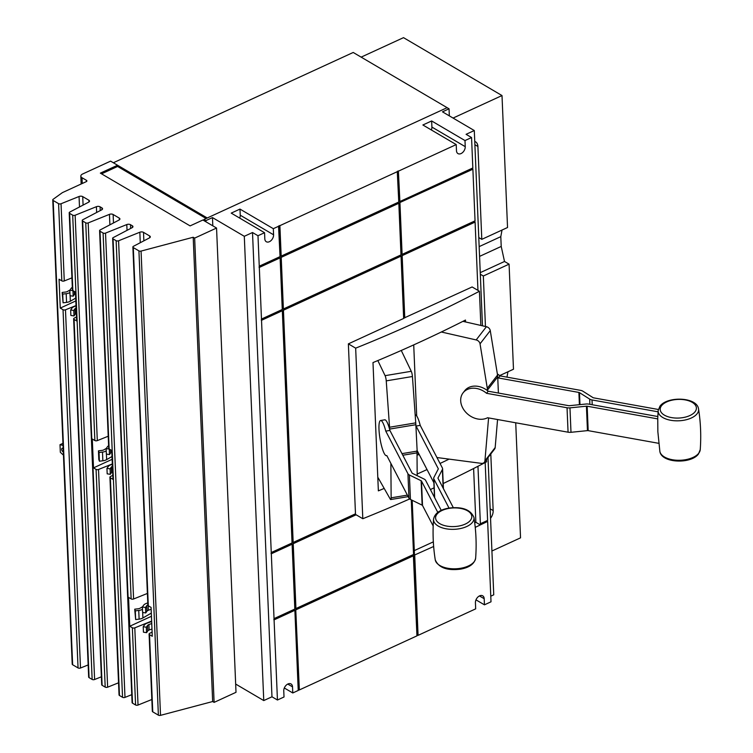 <?xml version="1.0" encoding="UTF-8"?>
<svg xmlns="http://www.w3.org/2000/svg" width="753" height="753" viewBox="0 0 753 753"><rect width="100%" height="100%" fill="white"/><g stroke="black" fill="none" stroke-linecap="round" stroke-linejoin="round"><path stroke-width="1.13" d="M497.347 373.93A17.827 14.025 -142.3 0 1 500.039 375.898L580.507 390.346A5.704 2.937 177.6 0 1 582.86 391.193L593.044 397.65A1.431 0.734 -2.4 0 0 593.628 397.857L658.32 409.481M658.066 411.816L592.009 399.947A5.704 2.937 177.6 0 1 589.665 399.099L579.481 392.652A1.431 0.734 -2.4 0 0 578.888 392.435L498.42 377.987A17.827 14.025 -142.3 0 0 497.742 377.432L497.724 376.867A18.11 14.251 -142.3 0 0 497.535 375.06L490.269 330.614A4.283 3.37 -142.3 0 0 486.41 326.708L462.907 321.352M415.167 414.752A17.827 3.577 -99.5 0 1 417.36 417.068A17.827 3.577 -99.5 0 1 420.212 425.37L442.397 467.99A5.704 2.937 177.6 0 1 442.585 468.667A5.704 2.937 177.6 0 1 442.378 469.505L438.02 477.901A1.431 0.734 -2.4 0 0 437.973 478.108A1.431 0.734 -2.4 0 0 438.02 478.287L453.297 507.635M449.023 508.068L433.888 478.974A5.704 2.937 177.6 0 1 433.7 478.287A5.704 2.937 177.6 0 1 433.897 477.449L438.255 469.053A1.431 0.734 -2.4 0 0 438.302 468.846A1.431 0.734 -2.4 0 0 438.255 468.677L416.08 426.057A17.827 3.577 -99.5 0 0 415.882 425.276L415.854 424.711A18.11 3.643 -99.5 0 0 415.75 422.866L412.428 376.509A4.283 0.857 -99.5 0 0 411.26 371.295L401.264 350.465M700.243 449.616L698.473 453.984C691.169 464.262 661.35 463.321 659.854 451.311A20.246 10.42 -2.4 0 0 676.938 460.243A20.246 10.42 -2.4 0 0 698.756 453.212A20.246 10.42 -2.4 0 0 700.243 449.616C701.241 435.987 700.676 422.414 698.539 408.917A20.246 10.42 177.6 0 1 697.099 413.745A20.246 10.42 177.6 0 1 674.095 420.711A20.246 10.42 177.6 0 1 658.15 410.611L657.745 418.376A20.952 10.787 -2.4 0 0 657.755 418.894L587.161 406.215A1.431 0.734 -2.4 0 0 586.427 406.196L569.965 407.862A5.704 2.937 177.6 0 1 567.037 407.759L486.57 393.301L488.179 391.212L568.656 405.669A1.431 0.734 -2.4 0 0 569.381 405.698L585.853 404.032A5.704 2.937 177.6 0 1 588.78 404.126L657.811 416.531M486.57 393.301A17.827 14.025 37.7 0 0 476.545 388.473A17.827 14.025 37.7 0 0 463.086 392.831A17.827 14.025 37.7 0 0 462.954 408.361A17.827 14.025 37.7 0 0 477.826 419.016A17.827 14.025 37.7 0 0 487.596 417.736L568.063 432.194A5.704 2.937 -2.4 0 0 570.99 432.297L587.453 430.631A1.431 0.734 177.6 0 1 588.187 430.65L658.771 443.329M657.755 418.894L657.858 431.78L659.854 451.311M500.039 375.898L498.42 377.987M437.794 512.388L421.482 481.045A1.431 0.734 -2.4 0 0 421.115 480.725L409.406 475.002A5.704 2.937 177.6 0 1 407.938 473.731L385.762 431.111L389.894 430.424L412.079 473.044A1.431 0.734 -2.4 0 0 412.446 473.364L424.146 479.077A5.704 2.937 177.6 0 1 425.614 480.348L441.239 510.365M385.762 431.111A17.827 3.577 80.5 0 0 382.91 422.819A17.827 3.577 80.5 0 0 380.613 420.503A17.827 3.577 80.5 0 0 379.343 433.86A17.827 3.577 80.5 0 0 384.19 453.362A17.827 3.577 80.5 0 0 386.477 455.669A17.827 3.577 80.5 0 0 386.788 455.546L408.964 498.166A5.704 2.937 -2.4 0 0 410.432 499.437L422.141 505.159A1.431 0.734 177.6 0 1 422.508 505.479L433.182 525.98M417.19 475.68L417.002 452.864A18.11 3.643 -99.5 0 0 416.964 451.141L416.936 450.576A17.827 3.577 -99.5 0 0 417.106 450.492L433.879 482.729M420.212 425.37L416.08 426.057M463.086 392.831L464.705 390.741A17.827 14.025 37.7 0 1 478.164 386.383A17.827 14.025 37.7 0 1 487.502 390.656A17.827 14.025 37.7 0 1 488.179 391.212M498.401 393.047L497.742 377.432M380.613 420.503L384.745 419.816A17.827 3.577 80.5 0 1 387.042 422.132A17.827 3.577 80.5 0 1 389.696 429.634A17.827 3.577 80.5 0 1 389.894 430.424M417.134 450.558L415.882 425.276M441.314 331.998L476.169 339.932A4.283 3.37 37.7 0 1 480.038 343.839L487.295 388.294A18.11 14.251 37.7 0 1 487.483 390.101L487.502 390.656M488.584 417.915A18.11 14.251 37.7 0 1 488.556 418.291L484.932 460.789A4.283 3.37 37.7 0 1 484.367 462.276A4.283 3.37 37.7 0 1 481.346 463.359L436.947 457.532M484.367 462.276L494.608 449.052A4.283 3.37 -142.3 0 0 495.173 447.555L497.564 419.534M377.827 360.555L385.084 375.662A4.283 0.857 80.5 0 1 386.242 380.877L389.565 427.233A18.11 3.643 80.5 0 1 389.668 429.078L389.696 429.634M390.873 463.396L391.146 497.827A4.283 0.857 80.5 0 1 390.751 499.54A4.283 0.857 80.5 0 1 390.252 499.088L377.79 477.176M419.252 454.624L417.021 455.047M418.31 454.454L418.235 452.675M416.701 415.957L413.717 344.893M384.19 488.424A1139.581 586.38 177.6 0 1 378.364 490.862L372.989 362.579A1139.581 586.38 -2.4 0 0 465.476 320.053L465.552 321.955M449.099 459.123A1139.581 586.38 177.6 0 1 440.044 463.462M427.026 469.552A1139.581 586.38 177.6 0 1 417.171 474.051M480.856 325.437L479.416 291.251A1139.581 586.38 177.6 0 1 355.661 348.159L362.805 518.723L355.51 514.431L348.366 343.867L403.655 318.444L401.048 256.142L283.439 310.227L293.171 542.461L355.482 513.81M362.805 518.723A1139.581 586.38 -2.4 0 0 409.641 498.957M430.396 489.544A1139.581 586.38 -2.4 0 0 434.095 487.822M443.206 483.52A1139.581 586.38 -2.4 0 0 486.57 461.805L486.476 459.556M400.991 254.9L398.826 203.272L281.217 257.357L283.382 308.984L400.991 254.9M356.113 514.788L293.218 543.704L295.938 608.546L413.548 554.472L411.26 499.841M355.661 348.159L348.366 343.867M479.416 291.251L472.122 286.959L403.646 318.208M473.609 468.517L475.868 522.3L474.71 522.827M433.342 541.859L414.291 550.612M477.967 466.286L480.376 523.74L480.198 524.841L475.868 522.3M69.925 292.569A6.796 3.492 177.6 0 1 66.189 293.698L62.725 294.112L63.083 302.81L66.556 302.395A6.796 3.492 -2.4 0 0 70.349 301.219L75.695 298.122M62.725 294.112L62.16 292.446L63.083 302.81M62.16 292.446L65.624 292.032A3.464 1.779 -2.4 0 0 67.554 291.43L69.963 290.037M106.229 450.953A6.796 3.492 177.6 0 1 102.493 452.092L99.029 452.506L99.396 461.194L102.86 460.78A6.796 3.492 -2.4 0 0 106.653 459.612L112.009 456.506M99.029 452.506L98.464 450.831L98.822 459.518L99.396 461.194M98.464 450.831L101.928 450.416A3.464 1.779 -2.4 0 0 103.858 449.823L106.267 448.421M142.486 609.318A6.796 3.492 177.6 0 1 138.75 610.448L135.286 610.862L135.653 619.55L139.117 619.135A6.796 3.492 -2.4 0 0 142.91 617.968L151.315 613.102M135.286 610.862L134.721 609.186L135.653 619.55M134.721 609.186L138.185 608.772A3.464 1.779 -2.4 0 0 140.114 608.179L142.524 606.786M465.241 146.666A5.704 3.821 -59.5 0 1 462.756 152.388A5.704 3.821 -59.5 0 1 457.965 153.593A5.704 3.821 -59.5 0 1 456.478 150.694L456.224 144.585L422.885 124.989L431.648 120.96L464.987 140.557L465.241 146.666L431.902 127.069L431.648 120.96M431.347 129.958A5.704 3.821 120.5 0 0 431.902 127.069M278.779 226.182L273.32 228.686L273.574 234.795A5.704 3.821 -59.5 0 1 271.099 240.518A5.704 3.821 -59.5 0 1 266.298 241.732A5.704 3.821 -59.5 0 1 264.811 238.823L264.557 232.715L257.987 235.736L259.258 266.186L280.05 256.622L278.544 226.041L279.89 225.665L281.17 256.114L398.779 202.03L397.264 171.449L398.384 170.94L399.89 201.522L398.384 170.94M239.68 218.097A5.704 3.821 120.5 0 0 240.245 215.198L239.981 209.089L273.32 228.686M487.379 520.521L487.417 521.518L480.198 524.841M480.376 523.74L487.605 520.417L485.177 462.54M477.957 290.394L475.096 222.088L402.158 255.634L404.766 317.935M399.937 202.764L402.102 254.392L475.049 220.845L472.884 169.218L399.711 202.623L402.102 254.392M282.271 309.492L280.107 257.865L259.314 267.428L261.479 319.056L282.271 309.492M292.051 542.979L282.319 310.735L261.526 320.298L271.259 552.533L292.051 542.979M294.828 609.064L292.108 544.221L271.315 553.775L274.036 618.627L294.828 609.064M292.776 692.967L298.235 690.454L294.875 610.307L274.083 619.86L277.443 700.017L284.013 696.996L283.759 690.887A5.704 3.821 -59.5 0 1 286.234 685.164A5.704 3.821 -59.5 0 1 291.034 683.95A5.704 3.821 -59.5 0 1 292.522 686.858L292.776 692.967L284.314 687.988M398.826 203.272L281.217 257.357M283.382 308.984L280.982 257.215M355.887 514.647L293.218 543.704M295.938 608.546L292.992 543.572M299.346 689.946L416.955 635.861L413.369 555.573L295.76 609.657L299.346 689.946L298.226 690.219M413.595 555.714L295.985 609.789M294.875 610.307L273.857 619.728L274.036 618.627M292.108 544.221L271.08 553.643L271.259 552.533M282.319 310.735L261.3 320.157L261.479 319.056M280.107 257.865L259.079 267.296L259.258 266.186M281.17 256.114L279.655 225.533M399.89 201.522L472.828 167.975L471.557 137.535L464.987 140.557M472.611 168.079L472.884 169.218M472.649 169.086L399.711 202.623M474.823 220.949L474.87 221.956L402.158 255.634M401.923 255.493L404.54 317.794M401.048 256.142L283.439 310.227M293.171 542.461L283.203 310.085M433.653 546.49L414.479 555.065L412.183 500.293M487.417 521.518L475.228 527.373M414.715 555.196L418.075 635.353L475.68 608.857L475.425 602.748A5.704 3.821 -59.5 0 1 477.901 597.025A5.704 3.821 -59.5 0 1 482.692 595.821A5.704 3.821 -59.5 0 1 484.188 598.72L484.443 604.828L491.012 601.807L487.652 521.66M73.013 290.649L69.822 290.244L70.048 295.703L73.182 296.202L74.396 294.461A3.464 1.779 177.6 0 1 75.516 293.632M73.182 296.202L72.947 290.733M69.822 290.244L71.036 288.503A6.796 3.492 177.6 0 1 72.326 287.354M76.109 307.911A3.464 1.779 -2.4 0 0 74.989 308.739L73.775 310.471L74.001 315.931L70.876 315.441L70.65 309.972L71.864 308.241A6.796 3.492 177.6 0 1 74.556 306.424L76.025 305.897M73.775 310.471L70.65 309.972M74.001 315.931L75.215 314.199A3.464 1.779 177.6 0 1 76.335 313.37M109.317 449.033L106.126 448.628L106.361 454.087L109.486 454.586L110.7 452.845A3.464 1.779 177.6 0 1 111.82 452.026M109.486 454.586L109.251 449.127M106.126 448.628L107.34 446.887A6.796 3.492 177.6 0 1 108.611 445.748M112.413 466.295A3.464 1.779 -2.4 0 0 111.293 467.124L110.079 468.855L110.305 474.324L107.18 473.825L106.954 468.366L108.168 466.625A6.796 3.492 177.6 0 1 110.86 464.808L112.329 464.281M110.079 468.855L106.954 468.366M110.305 474.324L111.529 472.583A3.464 1.779 177.6 0 1 112.639 471.764M147.88 604.904A3.464 1.779 -2.4 0 0 146.722 605.741L145.508 607.483L142.383 606.984L142.618 612.443L145.743 612.942L146.957 611.21A3.464 1.779 177.6 0 1 148.332 610.278L151.155 609.262M145.743 612.942L145.508 607.483M142.383 606.984L143.597 605.252A6.796 3.492 177.6 0 1 146.298 603.435L147.795 602.889M151.748 623.531L148.925 624.557A3.464 1.779 -2.4 0 0 147.55 625.479L146.336 627.221L146.571 632.68L143.447 632.181L143.211 626.722L144.425 624.99A6.796 3.492 177.6 0 1 147.117 623.173L151.664 621.526M146.336 627.221L143.211 626.722M146.571 632.68L147.786 630.948A3.464 1.779 177.6 0 1 149.15 630.016L151.984 628.99M456.224 144.585L398.61 171.072M397.499 171.59L279.89 225.665M264.557 232.715L231.227 213.118L239.981 209.089M471.557 137.535L466.079 134.316L474.296 130.542L442.463 111.83L449.042 108.799L447.122 107.679L203.988 219.481L205.898 220.61L205.946 221.796M490.777 596.188L493.752 594.814L488 457.579M482.475 325.804L474.296 130.542M244.301 236.301L263.757 700.572L271.974 696.798L252.509 232.526L244.301 236.301L212.468 217.589L212.817 225.834M263.757 700.572L235.67 684.063M257.987 235.736L252.509 232.526M277.443 700.017L271.974 696.798M295.76 609.657L299.12 689.804M414.479 555.065L417.84 635.212L416.946 635.626M484.443 604.828L475.981 599.859M480.32 274.224L483.332 276.003L485.45 326.482M474.748 141.432A9.271 6.212 -59.5 0 1 475.482 141.771A9.271 6.212 -59.5 0 1 477.91 146.487L481.798 239.35L478.786 237.572M490.796 453.974L493.168 510.581A9.271 6.212 -59.5 0 1 490.551 518.299M449.334 115.858L449.042 108.799M212.468 217.589L205.898 220.61M507.955 371.775L506.976 377.14M499.672 375.587L513.48 369.234L509.075 264.162L483.332 276.003M480.254 272.642L504.51 261.479L509.075 264.162M479.567 256.387L501.216 246.438L504.51 261.479M479.162 246.617L500.801 236.658L501.216 246.438M502.016 230.051L500.801 236.658M481.798 239.35L507.541 227.51L502.006 95.556L453.071 118.061M113.374 162.752L353.213 52.465L447.122 107.679M491.916 551.008L520.539 537.84L515.72 422.791M204.035 220.676L203.988 219.481M206.115 218.502L117.6 166.46L117.562 165.246L207.244 217.984M502.006 95.556L403.514 37.65L361.148 57.134M75.818 300.936L60.268 308.09L59.054 279.231L61.821 280.86A1.807 0.932 -2.4 0 0 64.269 280.944L71.93 277.866M69.201 212.788A1.807 0.932 -2.4 0 0 69.624 213.353L72.693 215.16A1.807 0.932 -2.4 0 0 75.14 215.245L96.403 206.689A2.72 1.402 177.6 0 1 100.083 206.821L101.937 207.913A2.72 1.402 177.6 0 1 102.559 208.75A2.72 1.402 177.6 0 1 101.721 209.823L82.802 219.744A1.807 0.932 -2.4 0 0 82.246 220.46A1.807 0.932 -2.4 0 0 82.661 221.024L85.738 222.832A1.807 0.932 -2.4 0 0 88.186 222.916L109.449 214.36A2.72 1.402 177.6 0 1 113.119 214.483L119.285 218.106A2.72 1.402 177.6 0 1 119.915 218.954A2.72 1.402 177.6 0 1 119.078 220.017L100.149 229.947A1.807 0.932 -2.4 0 0 99.594 230.663A1.807 0.932 -2.4 0 0 100.017 231.227L103.086 233.025A1.807 0.932 -2.4 0 0 105.533 233.11L126.796 224.563A2.72 1.402 177.6 0 1 130.476 224.686L132.321 225.778A2.72 1.402 177.6 0 1 132.952 226.625A2.72 1.402 177.6 0 1 132.114 227.688L113.195 237.619A1.807 0.932 -2.4 0 0 112.639 238.325A1.807 0.932 -2.4 0 0 113.054 238.889L116.131 240.696A1.807 0.932 -2.4 0 0 118.579 240.781L139.842 232.225A2.72 1.402 177.6 0 1 143.512 232.357L149.678 235.981A2.72 1.402 177.6 0 1 150.308 236.828A2.72 1.402 177.6 0 1 149.471 237.892L133.432 246.306A1.807 0.932 -2.4 0 0 132.876 247.012A1.807 0.932 -2.4 0 0 133.29 247.577L138.928 250.89A1.807 0.932 -2.4 0 0 141.065 251.078L193.201 237.251L194.651 238.108L216.553 228.037L202.896 220.008L190.095 225.891L100.347 173.124L117.562 165.246L110.606 161.133L82.679 173.971A5.139 2.645 -2.4 0 0 80.825 176.127A5.139 2.645 -2.4 0 0 82.011 177.727L86.473 180.344A1.807 0.932 177.6 0 1 86.896 180.908A1.807 0.932 177.6 0 1 86.237 181.661L62.734 192.476A3.981 2.052 -2.4 0 0 62.094 192.843L53.115 199.319A1.807 0.932 -2.4 0 0 52.757 199.912A1.807 0.932 -2.4 0 0 53.181 200.477L58.583 203.658A1.807 0.932 -2.4 0 0 61.04 203.743L79.056 196.495A2.72 1.402 177.6 0 1 82.726 196.618L88.892 200.242A2.72 1.402 177.6 0 1 89.522 201.089A2.72 1.402 177.6 0 1 88.685 202.152L69.756 212.082A1.807 0.932 -2.4 0 0 69.201 212.788L72.439 289.99A1.807 0.932 -2.4 0 0 72.853 290.554L75.451 292.079L76.655 320.938L74.067 319.423A1.807 0.932 177.6 0 1 73.643 318.858A1.807 0.932 177.6 0 1 74.208 318.142L76.486 316.947M76.015 305.567L65.483 309.803A1.807 0.932 177.6 0 1 63.036 309.718L60.268 308.09M112.122 459.33L93.504 467.886L92.29 439.027L94.859 440.533A1.807 0.932 -2.4 0 0 97.306 440.618L108.216 436.232M99.594 230.663L108.724 448.364A1.807 0.932 -2.4 0 0 109.138 448.929L111.755 450.463L112.959 479.332L110.352 477.788A1.807 0.932 177.6 0 1 109.929 477.233A1.807 0.932 177.6 0 1 110.484 476.517L112.79 475.312M112.319 463.933L98.521 469.477A1.807 0.932 177.6 0 1 96.073 469.392L93.504 467.886M151.447 616.274L129.761 626.251L128.547 597.383L131.144 598.908A1.807 0.932 -2.4 0 0 133.592 598.993L147.4 593.439M132.876 247.012L147.889 605.224A1.807 0.932 -2.4 0 0 148.303 605.788L151.08 607.417L152.285 636.276L149.518 634.647A1.807 0.932 177.6 0 1 149.094 634.082A1.807 0.932 177.6 0 1 149.659 633.377L152.106 632.087M151.645 621.074L134.796 627.851A1.807 0.932 177.6 0 1 132.349 627.767L129.761 626.251M117.6 166.46L101.561 173.839M52.757 199.912L72.213 664.184A1.807 0.932 -2.4 0 0 72.636 664.748L78.048 667.93A1.807 0.932 -2.4 0 0 80.496 668.015L88.157 664.937M73.643 318.858L88.666 677.069A1.807 0.932 -2.4 0 0 89.08 677.634L92.148 679.432A1.807 0.932 -2.4 0 0 94.605 679.517L101.373 676.796M82.246 220.46L101.702 684.731A1.807 0.932 -2.4 0 0 102.126 685.296L105.194 687.103A1.807 0.932 -2.4 0 0 107.641 687.188L118.541 682.802M109.929 477.233L119.049 694.934A1.807 0.932 -2.4 0 0 119.473 695.499L122.541 697.306A1.807 0.932 -2.4 0 0 124.989 697.391L131.766 694.671M112.639 238.325L132.095 702.605A1.807 0.932 -2.4 0 0 132.519 703.17L135.587 704.977A1.807 0.932 -2.4 0 0 138.034 705.053L151.842 699.509M149.094 634.082L152.332 711.293A1.807 0.932 -2.4 0 0 152.755 711.849L158.384 715.162A1.807 0.932 -2.4 0 0 160.521 715.35L212.657 701.532L214.106 702.38L236.009 692.308L216.553 228.037M193.201 237.251L212.657 701.532M194.651 238.108L214.106 702.38M63.459 455.189L60.325 452.271L60.014 444.694L62.96 443.338M60.014 444.694L63.045 445.399M63.318 451.951A1.995 1.064 65.3 0 1 63.017 451.819A1.995 1.064 65.3 0 1 61.765 449.955A1.995 1.064 65.3 0 1 62.113 448.308A1.995 1.064 65.3 0 1 62.876 448.411A1.995 1.064 65.3 0 1 63.186 448.637M695.066 411.74A18.119 9.328 177.6 0 1 671.45 417.586A18.119 9.328 177.6 0 1 661.539 405.726A18.119 9.328 177.6 0 1 685.145 399.89A18.119 9.328 177.6 0 1 695.066 411.74M458.323 526.14A18.119 9.328 177.6 0 1 436.194 520.182A18.119 9.328 177.6 0 1 449.08 508.379A18.119 9.328 177.6 0 1 471.209 514.337A18.119 9.328 177.6 0 1 458.323 526.14M473.938 517.443A20.246 10.42 177.6 0 1 458.935 528.832A20.246 10.42 177.6 0 1 433.549 519.137C432.551 532.766 433.116 546.339 435.253 559.837A20.246 10.42 -2.4 0 0 460.591 568.289A20.246 10.42 -2.4 0 0 475.642 558.142C476.649 544.513 476.084 530.94 473.938 517.443C470.606 509.583 462.229 506.477 448.807 508.106C439.874 509.659 434.782 513.339 433.549 519.137M592.009 399.947L592.216 404.747M589.665 399.099L589.881 404.323M579.481 392.652L579.979 404.625M442.378 469.505L443.169 488.17M433.888 478.974L434.669 497.752M568.063 432.194L567.037 407.759M570.99 432.297L569.965 407.862M587.453 430.631L586.427 406.196M588.187 430.65L587.161 406.215M578.888 392.435L579.405 404.681M408.964 498.166L407.938 473.731M410.432 499.437L409.406 475.002M422.141 505.159L421.115 480.725M422.508 505.479L421.482 481.045M476.169 339.932L486.41 326.708M480.038 343.839L490.269 330.614M487.295 388.294L497.535 375.06M487.483 390.101L497.724 376.867M484.932 460.789L495.173 447.555M385.084 375.662L411.26 371.295M386.242 380.877L412.428 376.509M389.565 427.233L415.75 422.866M389.668 429.078L415.854 424.711M401.98 453.635L416.964 451.141M402.808 455.236L417.002 452.864M391.146 497.827L407.382 495.116M70.114 295.713L70.349 301.219M66.189 293.698L66.556 302.395M106.418 454.097L106.653 459.612M102.493 452.092L102.86 460.78M142.675 612.462L142.91 617.968M138.75 610.448L139.117 619.135M273.574 234.795L240.245 215.198M292.522 686.858L287.768 684.063M484.188 598.72L479.435 595.924M74.396 294.461L74.265 291.383M75.215 314.199L74.989 308.739M110.7 452.845L110.569 449.776M111.529 472.583L111.293 467.124M148.332 610.278L148.134 605.666M146.957 611.21L146.722 605.741M147.786 630.948L147.55 625.479M149.15 630.016L148.925 624.557M477.91 146.487L474.889 144.717M493.168 510.581L490.147 508.812M133.29 247.577L148.303 605.788M149.678 235.981L149.753 237.722M143.512 232.357L143.87 240.828M139.842 232.225L140.274 242.711M118.579 240.781L133.592 598.993M116.131 240.696L131.144 598.908M100.017 231.227L109.138 448.929M119.285 218.106L119.36 219.848M113.119 214.483L113.477 222.963M109.449 214.36L109.891 224.846M88.186 222.916L97.306 440.618M85.738 222.832L94.859 440.533M69.624 213.353L72.853 290.554M88.892 200.242L88.967 201.983M82.726 196.618L83.084 205.089M79.056 196.495L79.498 206.971M61.04 203.743L64.269 280.944M58.583 203.658L61.821 280.86M82.011 177.727L82.256 183.497M53.181 200.477L72.636 664.748M63.036 309.718L78.048 667.93M65.483 309.803L80.496 668.015M74.067 319.423L89.08 677.634M72.693 215.16L92.148 679.432M75.14 215.245L94.605 679.517M96.403 206.689L96.648 212.487M100.083 206.821L100.234 210.605M101.937 207.913L102.003 209.654M82.661 221.024L102.126 685.296M96.073 469.392L105.194 687.103M98.521 469.477L107.641 687.188M110.352 477.788L119.473 695.499M103.086 233.025L122.541 697.306M105.533 233.11L124.989 697.391M126.796 224.563L127.041 230.352M130.476 224.686L130.627 228.47M132.321 225.778L132.396 227.519M113.054 238.889L132.519 703.17M132.349 627.767L135.587 704.977M134.796 627.851L138.034 705.053M149.518 634.647L152.755 711.849M138.928 250.89L158.384 715.162M141.065 251.078L160.521 715.35M86.473 180.344L86.52 181.501M698.539 408.917C697.043 396.906 667.214 395.974 659.92 406.244L658.15 410.611M435.253 559.837C438.594 567.696 446.971 570.802 460.394 569.174C469.326 567.621 474.409 563.941 475.642 558.142M442.585 468.667L443.423 488.659M433.7 478.287L434.5 497.413M390.751 499.54L408.173 496.632M80.825 176.127L81.155 184.005"/></g></svg>
